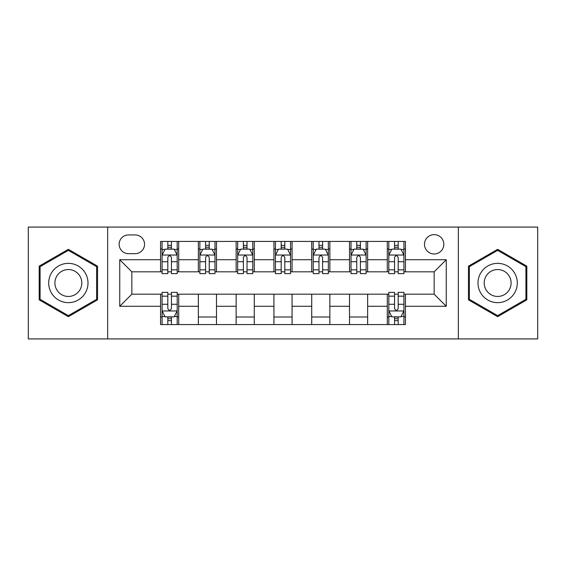 <?xml version="1.0" encoding="UTF-8"?>
<svg xmlns="http://www.w3.org/2000/svg" width="566" height="566" viewBox="0 0 566 566"><rect width="100%" height="100%" fill="white"/><g stroke="black" fill="none" stroke-linecap="round" stroke-linejoin="round"><path stroke-width="0.85" d="M434.157 234.628A9.672 9.672 0 0 0 424.486 244.307A9.672 9.672 0 0 0 434.157 253.978A9.672 9.672 0 0 0 443.829 244.307A9.672 9.672 0 0 0 434.157 234.628M458.34 338.928L537.7 338.928L537.7 227.072L458.34 227.072L458.34 338.928L107.66 338.928L107.66 227.072L28.3 227.072L28.3 338.928L107.66 338.928M128.517 253.674L135.168 253.674A9.374 9.374 0 0 0 144.542 244.307A9.374 9.374 0 0 0 135.168 234.932L128.517 234.932A9.374 9.374 0 0 0 119.143 244.307A9.374 9.374 0 0 0 128.517 253.674M458.34 227.072L107.66 227.072M160.56 306.277L119.751 306.277L119.751 259.723L160.56 259.723L160.56 271.814L131.843 271.814L131.843 294.186L160.56 294.186L160.56 324.566L405.44 324.566L405.44 294.186L434.157 294.186L434.157 271.814L405.44 271.814L405.44 259.723L446.249 259.723L446.249 306.277L405.44 306.277M405.44 259.723L405.44 241.434L160.56 241.434L160.56 259.723M387.3 241.434L387.3 271.814L388.807 271.814M394.552 271.814L398.181 271.814M403.926 271.814L405.44 271.814M387.3 271.814L366.138 271.814M349.512 241.434L349.512 271.814L351.019 271.814M356.764 271.814L360.393 271.814M349.512 271.814L328.344 271.814M311.717 241.434L311.717 271.814L313.231 271.814M318.976 271.814L322.606 271.814M311.717 271.814L290.556 271.814M273.93 241.434L273.93 271.814L275.444 271.814M281.189 271.814L284.811 271.814M273.93 271.814L252.769 271.814M236.142 241.434L236.142 271.814L237.656 271.814M243.394 271.814L247.024 271.814M236.142 271.814L214.981 271.814M198.355 241.434L198.355 271.814L199.862 271.814M205.607 271.814L209.236 271.814M198.355 271.814L177.193 271.814M160.56 271.814L162.074 271.814M167.819 271.814L171.448 271.814M160.56 294.186L162.074 294.186M167.819 294.186L171.448 294.186M177.193 294.186L178.7 294.186L178.7 324.566M388.807 294.186L178.7 294.186M394.552 294.186L398.181 294.186M403.926 294.186L405.44 294.186M178.7 241.434L178.7 271.814M160.56 248.99L162.074 248.99M167.819 248.99L171.448 248.99M177.193 248.99L178.7 248.99M160.56 317.01L162.074 317.01M167.819 317.01L171.448 317.01M177.193 317.01L178.7 317.01M198.355 294.186L198.355 324.566M216.488 241.434L216.488 271.814M198.355 248.99L199.862 248.99M205.607 248.99L209.236 248.99M214.981 248.99L216.488 248.99M216.488 294.186L216.488 324.566M198.355 317.01L216.488 317.01M236.142 294.186L236.142 324.566M254.283 294.186L254.283 324.566M236.142 317.01L254.283 317.01M254.283 241.434L254.283 271.814M236.142 248.99L237.656 248.99M243.394 248.99L247.024 248.99M252.769 248.99L254.283 248.99M273.93 294.186L273.93 324.566M292.07 294.186L292.07 324.566M273.93 317.01L292.07 317.01M292.07 241.434L292.07 271.814M273.93 248.99L275.444 248.99M281.189 248.99L284.811 248.99M290.556 248.99L292.07 248.99M311.717 294.186L311.717 324.566M329.858 294.186L329.858 324.566M311.717 317.01L329.858 317.01M329.858 241.434L329.858 271.814M311.717 248.99L313.231 248.99M318.976 248.99L322.606 248.99M328.344 248.99L329.858 248.99M349.512 294.186L349.512 324.566M367.645 294.186L367.645 324.566M349.512 317.01L367.645 317.01M367.645 241.434L367.645 271.814M349.512 248.99L351.019 248.99M356.764 248.99L360.393 248.99M366.138 248.99L367.645 248.99M387.3 294.186L387.3 324.566M387.3 317.01L388.807 317.01M394.552 317.01L398.181 317.01M403.926 317.01L405.44 317.01M387.3 248.99L388.807 248.99M394.552 248.99L398.181 248.99M403.926 248.99L405.44 248.99M131.843 271.814L119.751 259.723M131.843 294.186L119.751 306.277M446.249 259.723L434.157 271.814M446.249 306.277L434.157 294.186M68.359 316.684L97.529 299.846L97.529 266.154L68.359 249.316L39.181 266.154L39.181 299.846L68.359 316.684M526.819 266.154L497.641 249.316L468.471 266.154L468.471 299.846L497.641 316.684L526.819 299.846L526.819 266.154M171.448 245.361L167.819 245.361M177.193 269.84L171.448 269.84L171.448 273.626L177.193 273.626L177.193 255.188L174.165 249.139L165.095 249.139L162.074 255.188L162.074 273.626L167.819 273.626L167.819 269.84L162.074 269.84M162.074 255.188L162.074 241.434M177.193 255.188L177.193 241.434M167.819 249.139L167.819 241.434M171.448 241.434L171.448 249.139M171.448 269.84L171.448 257.452C170.239 255.125 169.029 255.125 167.819 257.452L167.819 269.84M167.819 320.639L171.448 320.639M162.074 296.16L167.819 296.16L167.819 292.374L162.074 292.374L162.074 310.812L165.095 316.861L174.165 316.861L177.193 310.812L177.193 292.374L171.448 292.374L171.448 296.16L177.193 296.16M177.193 310.812L177.193 324.566M162.074 310.812L162.074 324.566M171.448 316.861L171.448 324.566M167.819 324.566L167.819 316.861M167.819 296.16L167.819 308.548C169.029 310.875 170.232 310.875 171.448 308.548L171.448 296.16M209.236 245.361L205.607 245.361M214.981 269.84L209.236 269.84L209.236 273.626L214.981 273.626L214.981 255.188L211.953 249.139L202.89 249.139L199.862 255.188L199.862 273.626L205.607 273.626L205.607 269.84L199.862 269.84M199.862 255.188L199.862 241.434M214.981 255.188L214.981 241.434M205.607 249.139L205.607 241.434M209.236 241.434L209.236 249.139M209.236 269.84L209.236 257.452C208.026 255.125 206.816 255.125 205.607 257.452L205.607 269.84M247.024 245.361L243.394 245.361M252.769 269.84L247.024 269.84L247.024 273.626L252.769 273.626L252.769 255.188L249.748 249.139L240.677 249.139L237.656 255.188L237.656 273.626L243.394 273.626L243.394 269.84L237.656 269.84M237.656 255.188L237.656 241.434M252.769 255.188L252.769 241.434M243.394 249.139L243.394 241.434M247.024 241.434L247.024 249.139M247.024 269.84L247.024 257.452C245.814 255.125 244.611 255.125 243.394 257.452L243.394 269.84M284.811 245.361L281.189 245.361M290.556 269.84L284.811 269.84L284.811 273.626L290.556 273.626L290.556 255.188L287.535 249.139L278.465 249.139L275.444 255.188L275.444 273.626L281.189 273.626L281.189 269.84L275.444 269.84M275.444 255.188L275.444 241.434M290.556 255.188L290.556 241.434M281.189 249.139L281.189 241.434M284.811 241.434L284.811 249.139M284.811 269.84L284.811 257.452C283.608 255.125 282.399 255.125 281.189 257.452L281.189 269.84M322.606 245.361L318.976 245.361M328.344 269.84L322.606 269.84L322.606 273.626L328.344 273.626L328.344 255.188L325.323 249.139L316.252 249.139L313.231 255.188L313.231 273.626L318.976 273.626L318.976 269.84L313.231 269.84M313.231 255.188L313.231 241.434M328.344 255.188L328.344 241.434M318.976 249.139L318.976 241.434M322.606 241.434L322.606 249.139M322.606 269.84L322.606 257.452C321.396 255.125 320.186 255.125 318.976 257.452L318.976 269.84M85.374 273.173A19.647 19.647 0 0 0 58.531 265.985A19.647 19.647 0 0 0 51.336 292.827A19.647 19.647 0 0 0 78.179 300.015A19.647 19.647 0 0 0 85.374 273.173M80.004 276.272A13.45 13.45 0 0 0 61.63 271.347A13.45 13.45 0 0 0 56.706 289.728A13.45 13.45 0 0 0 75.08 294.653A13.45 13.45 0 0 0 80.004 276.272M68.359 315.637L40.087 299.322L40.087 266.678L68.359 250.363L96.623 266.678L96.623 299.322L68.359 315.637M497.641 302.647A19.647 19.647 0 0 0 517.296 283A19.647 19.647 0 0 0 497.641 263.353A19.647 19.647 0 0 0 477.994 283A19.647 19.647 0 0 0 497.641 302.647M497.641 296.45A13.45 13.45 0 0 0 511.098 283A13.45 13.45 0 0 0 497.641 269.55A13.45 13.45 0 0 0 484.192 283A13.45 13.45 0 0 0 497.641 296.45M469.377 266.678L497.641 250.363L525.913 266.678L525.913 299.322L497.641 315.637L469.377 299.322L469.377 266.678M360.393 245.361L356.764 245.361M366.138 269.84L360.393 269.84L360.393 273.626L366.138 273.626L366.138 255.188L363.11 249.139L354.047 249.139L351.019 255.188L351.019 273.626L356.764 273.626L356.764 269.84L351.019 269.84M351.019 255.188L351.019 241.434M366.138 255.188L366.138 241.434M356.764 249.139L356.764 241.434M360.393 241.434L360.393 249.139M360.393 269.84L360.393 257.452C359.184 255.125 357.974 255.125 356.764 257.452L356.764 269.84M398.181 245.361L394.552 245.361M403.926 269.84L398.181 269.84L398.181 273.626L403.926 273.626L403.926 255.188L400.905 249.139L391.835 249.139L388.807 255.188L388.807 273.626L394.552 273.626L394.552 269.84L388.807 269.84M388.807 255.188L388.807 241.434M403.926 255.188L403.926 241.434M394.552 249.139L394.552 241.434M398.181 241.434L398.181 249.139M398.181 269.84L398.181 257.452C396.971 255.125 395.768 255.125 394.552 257.452L394.552 269.84M394.552 320.639L398.181 320.639M388.807 296.16L394.552 296.16L394.552 292.374L388.807 292.374L388.807 310.812L391.835 316.861L400.905 316.861L403.926 310.812L403.926 292.374L398.181 292.374L398.181 296.16L403.926 296.16M403.926 310.812L403.926 324.566M388.807 310.812L388.807 324.566M398.181 316.861L398.181 324.566M394.552 324.566L394.552 316.861M394.552 296.16L394.552 308.548C395.761 310.875 396.971 310.875 398.181 308.548L398.181 296.16M198.355 306.277L178.7 306.277M198.355 259.723L178.7 259.723M236.142 259.723L216.488 259.723M236.142 306.277L216.488 306.277M273.93 259.723L254.283 259.723M273.93 306.277L254.283 306.277M311.717 259.723L292.07 259.723M311.717 306.277L292.07 306.277M349.512 259.723L329.858 259.723M349.512 306.277L329.858 306.277M387.3 259.723L367.645 259.723M387.3 306.277L367.645 306.277M177.116 255.033L162.152 255.033M162.074 249.507L164.918 249.507M174.349 249.507L177.193 249.507M167.819 261.733L162.074 261.733M177.193 261.733L171.448 261.733M171.448 247.285L167.819 247.285M162.152 310.967L177.116 310.967M177.193 316.493L174.349 316.493M164.918 316.493L162.074 316.493M171.448 304.267L177.193 304.267M162.074 304.267L167.819 304.267M167.819 318.715L171.448 318.715M214.903 255.033L199.94 255.033M199.862 249.507L202.706 249.507M212.137 249.507L214.981 249.507M205.607 261.733L199.862 261.733M214.981 261.733L209.236 261.733M209.236 247.285L205.607 247.285M252.691 255.033L237.727 255.033M237.656 249.507L240.493 249.507M249.924 249.507L252.769 249.507M243.394 261.733L237.656 261.733M252.769 261.733L247.024 261.733M247.024 247.285L243.394 247.285M290.485 255.033L275.515 255.033M275.444 249.507L278.281 249.507M287.719 249.507L290.556 249.507M281.189 261.733L275.444 261.733M290.556 261.733L284.811 261.733M284.811 247.285L281.189 247.285M328.273 255.033L313.309 255.033M313.231 249.507L316.076 249.507M325.507 249.507L328.344 249.507M318.976 261.733L313.231 261.733M328.344 261.733L322.606 261.733M322.606 247.285L318.976 247.285M366.06 255.033L351.097 255.033M351.019 249.507L353.863 249.507M363.294 249.507L366.138 249.507M356.764 261.733L351.019 261.733M366.138 261.733L360.393 261.733M360.393 247.285L356.764 247.285M403.848 255.033L388.884 255.033M388.807 249.507L391.651 249.507M401.082 249.507L403.926 249.507M394.552 261.733L388.807 261.733M403.926 261.733L398.181 261.733M398.181 247.285L394.552 247.285M388.884 310.967L403.848 310.967M403.926 316.493L401.082 316.493M391.651 316.493L388.807 316.493M398.181 304.267L403.926 304.267M388.807 304.267L394.552 304.267M394.552 318.715L398.181 318.715"/></g></svg>
